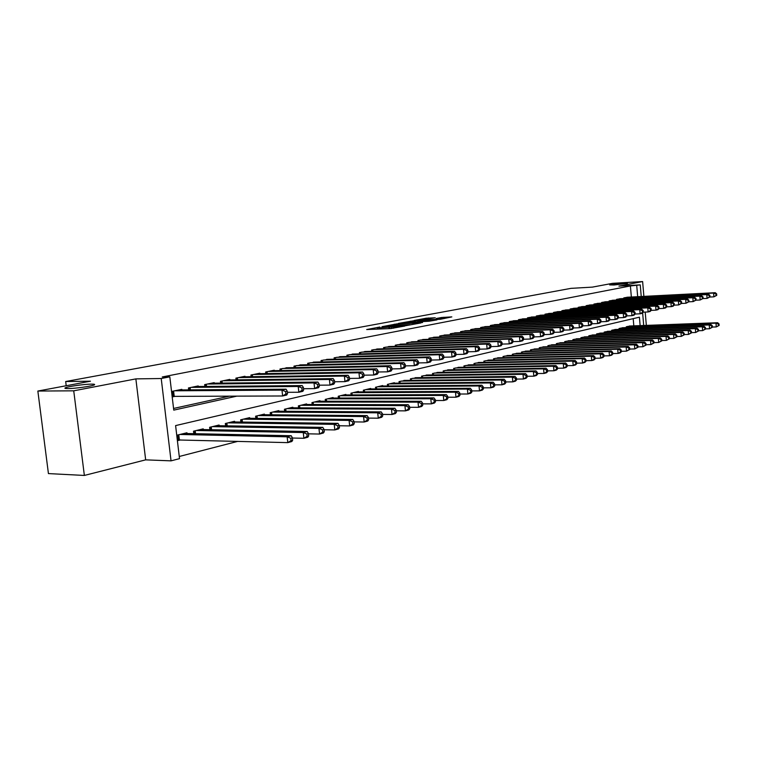<?xml version="1.0" encoding="UTF-8"?>
<svg xmlns="http://www.w3.org/2000/svg" width="757" height="757" viewBox="0 0 757 757"><rect width="100%" height="100%" fill="white"/><g stroke="black" fill="none" stroke-linecap="round" stroke-linejoin="round"><path stroke-width="1.14" d="M379.834 327.024L366.691 329.55L390.584 328.576L404.844 326.04L379.191 327.895L377.298 327.724L379.834 327.024M614.088 284.992L627.439 283.392L622.973 283.307L609.678 284.906L614.088 284.992M67.988 388.587C74.924 388.606 91.985 386.202 94.265 384.906C95.287 384.376 94.351 384.111 91.465 384.13C84.519 384.14 67.77 386.477 65.32 387.802C64.279 388.332 65.159 388.587 67.988 388.587M435.266 317.789L426.2 318.205L414.003 320.514L440.423 319.265L451.825 316.89L441.558 317.505L436.221 318.536L442.514 318.527L435.445 319.426L418.375 319.993L435.266 317.789M631.347 297.028L630.401 285.938L640.252 284.887L641.236 296.517M37.85 391.057L73.732 390.82L84.358 475.443L48.429 473.589L37.85 391.057L90.433 381.206L65.679 381.528L571.005 288.351L592.371 287.121L612.564 283.336L642.627 281.557L618.933 286.108L640.252 284.887M84.358 475.443L145.666 459.859L135.863 378.888L73.732 390.82M135.863 378.888L161.222 378.519L169.814 376.844L173.76 410.124L237.036 396.1M630.401 285.938L162.272 376.958L169.814 376.844M396.706 323.92L381.982 326.683L405.752 325.68L420.977 322.946L396.706 323.92L396.819 324.999M398.296 323.438L412.83 320.902L436.959 319.899L429.143 321.223L417.164 321.895L413.35 322.643L422.567 322.529L398.314 323.58M646.336 325.387L645.21 312.083M643.876 296.375L642.627 281.557M181.907 389.912L181.841 389.335L171.811 391.407L172.464 396.895L175.397 396.271M198.287 386.505L198.22 385.938L188.446 387.963L188.663 389.864M214.259 383.174L214.193 382.635L204.655 384.613L204.873 386.439M229.835 379.938L229.768 379.408L220.467 381.339L220.675 383.108M245.031 376.778L244.965 376.267L235.891 378.15L236.089 379.853M259.859 373.684L259.802 373.201L250.946 375.027L251.135 376.683M274.337 370.675L274.289 370.201L265.641 371.99L265.821 373.589M288.474 367.732L279.986 369.028L280.156 370.57M302.289 364.865L293.99 366.123L294.151 367.618M315.783 362.054L307.673 363.294L307.834 364.742M328.973 359.31L321.053 360.531L321.205 361.931M341.871 356.632L334.121 357.824L334.263 359.187M354.475 354.011L346.905 355.175L347.037 356.5M366.804 351.447L359.395 352.592L359.537 353.879M378.869 348.939L371.621 350.065L371.753 351.305M390.678 346.488L383.581 347.586L383.714 348.797M402.232 344.085L395.286 345.164L395.409 346.346M413.54 341.738L406.746 342.798L406.869 343.943M424.62 339.439L417.968 340.47L418.082 341.587M435.464 337.177L428.954 338.199L429.058 339.287M446.1 334.973L439.713 335.976L439.817 337.026M456.509 332.815L450.254 333.79L450.358 334.821M466.719 330.695L460.587 331.651L460.682 332.654M476.721 328.614L470.712 329.56L470.807 330.535M486.533 326.579L480.638 327.507L480.733 328.462M496.147 324.583L490.375 325.491L490.46 326.418M505.581 322.624L499.913 323.513L499.998 324.422L499.932 323.513M514.836 320.703L509.281 321.583L509.366 322.463M523.92 318.811L518.469 319.681L518.545 320.542M532.824 316.965L527.478 317.817L527.553 318.659M541.577 315.149L536.325 315.981L536.401 316.805M550.159 313.37L545.002 314.183L545.078 314.988M558.59 311.619L553.528 312.423L553.604 313.209M566.87 309.897L561.902 310.692L561.968 311.458M574.998 308.213L570.125 308.988L570.191 309.745M582.994 306.557L578.197 307.323L578.263 308.052M590.838 304.92L586.126 305.677L586.192 306.396M598.55 303.32L593.923 304.068L593.98 304.768M606.13 301.75L601.578 302.478L601.635 303.169M613.577 300.207L609.111 300.926L609.167 301.598M620.901 298.684L616.51 299.394L616.567 300.056M173.571 408.458L229.56 396.119M623.834 298.532L623.777 297.889L628.102 297.189M179.267 456.48L237.83 441.359M633.817 325.851L633.193 318.64M187.055 433.534L186.96 432.767L177.006 435.171L177.649 440.631L180.573 439.912M193.811 433.676L193.518 431.187L203.226 428.85L203.311 429.579M209.897 429.702L209.623 427.308L219.095 425.018L219.17 425.727M225.595 425.831L225.331 423.513L234.566 421.28L234.642 421.971M240.896 422.046L240.65 419.813L249.659 417.637L249.734 418.299M255.838 418.366L255.601 416.208L264.392 414.088L264.467 414.722M270.419 414.779L270.192 412.688L278.784 410.616L278.85 411.231M284.66 411.269L284.443 409.244L292.827 407.219L292.893 407.824M298.57 407.843L298.362 405.884L306.557 403.907L306.613 404.493M312.158 404.503L311.96 402.61L319.965 400.671L320.022 401.238M325.444 401.238L325.245 399.403L333.071 397.51L333.127 398.059M338.426 398.05L338.228 396.261L345.883 394.416L345.94 394.946M351.116 394.927L350.936 393.195L358.421 391.397L358.468 391.908M363.53 391.88L363.351 390.205L370.675 388.436L370.722 388.937M375.671 388.899L375.5 387.272L382.663 385.54L382.711 386.023M387.556 385.985L387.385 384.405L394.397 382.711L394.444 383.184M399.185 383.137L399.024 381.594L405.932 380.393M410.568 380.345L410.417 378.841L417.173 377.667M421.715 377.611L421.564 376.153L428.188 374.999M432.625 374.933L432.484 373.513L438.975 372.387M443.318 372.312L443.186 370.939L449.544 369.823M453.803 369.747L453.67 368.404L459.896 367.315M464.069 367.24L463.937 365.924L470.04 364.855M474.128 364.77L474.005 363.492L479.985 362.442M483.997 362.357L483.874 361.117L489.741 360.077M493.668 359.991L493.555 358.78L499.308 357.758M503.064 356.481L503.178 357.673L503.045 356.49L508.695 355.487M512.47 355.393L512.357 354.238L517.892 353.254M521.601 353.169L521.497 352.033L526.929 351.068M530.562 350.974L530.458 349.876L535.786 348.92M539.353 348.826L539.258 347.747L544.491 346.82M547.992 346.715L547.898 345.665L553.026 344.747M556.471 344.643L556.376 343.621L561.42 342.713M564.788 342.618L564.703 341.606L569.652 340.716M572.964 340.622L572.879 339.638L577.742 338.757M580.998 338.663L580.912 337.698L585.691 336.837M588.88 336.733L588.804 335.796L593.497 334.944M596.639 334.84L596.554 333.922L601.172 333.089M604.256 332.985L604.171 332.077L608.704 331.263M611.741 331.159L611.665 330.27L616.122 329.465M619.103 329.361L619.027 328.5L623.408 327.705M626.342 327.601L626.266 326.75L630.572 325.974M65.679 381.528L66.209 385.739M640.138 325.614L639.419 317.183L175.605 425.595L179.523 458.647L171.044 460.852L161.222 378.519M145.666 459.859L171.044 460.852M642.627 312.84L643.696 325.482M637.678 296.697L636.732 285.569M377.308 327.857L377.355 329.115M384.774 326.239L405.78 325.463L410.133 324.687L393.924 325.122L384.774 326.239M409.622 322.075L402.45 322.993L411.865 322.633L415.678 321.886L409.622 322.075M292.685 440.177L292.429 437.849L290.802 438.284L291.057 440.612L292.685 440.177L291.861 441.53L287.802 442.627L287.149 436.817L291.227 435.739L184.074 433.468M177.573 439.959L287.802 442.627L291.057 440.612M179.929 434.471L287.149 436.817L290.802 438.284M291.227 435.739L292.429 437.849M287.537 393.555L287.272 391.218L285.635 391.587L285.891 393.933L287.537 393.555L286.723 395.04L282.626 395.977L281.973 390.12L174.753 390.801M285.635 391.587L281.973 390.12L286.08 389.202L178.936 389.931M285.891 393.933L282.626 395.977L172.397 396.375M287.272 391.218L286.08 389.202M308.705 435.862L308.449 433.572L306.869 433.998L307.115 436.287L308.705 435.862L307.853 437.215L303.898 438.284L303.264 432.55L307.228 431.499L200.416 429.522M292.448 438.029L303.898 438.284L307.115 436.287M196.366 430.506L303.264 432.55L306.869 433.998M307.228 431.499L308.449 433.572M324.289 431.67L324.043 429.408L322.51 429.815L322.747 432.086L324.289 431.67L323.419 433.013L319.568 434.054L318.952 428.386L322.804 427.364L216.341 425.68M308.478 433.837L319.568 434.054L322.747 432.086M212.395 426.636L318.952 428.386L322.51 429.815M322.804 427.364L324.043 429.408M339.477 427.582L339.231 425.349L337.736 425.756L337.972 427.989L339.477 427.582L338.578 428.916L334.821 429.929L334.225 424.346L337.972 423.352L231.879 421.933M324.081 429.749L334.821 429.929L337.972 427.989M228.037 422.86L334.225 424.346L337.736 425.756M337.972 423.352L339.231 425.349M354.257 423.608L354.03 421.403L352.563 421.791L352.8 423.996L354.257 423.608L353.339 424.932L349.677 425.917L349.091 420.4L352.753 419.435L247.047 418.271M339.278 425.765L349.677 425.917L352.8 423.996M243.29 419.179L349.091 420.4L352.563 421.791M352.753 419.435L354.03 421.403M303.671 389.864L303.425 387.556L301.825 387.915L302.081 390.233L303.671 389.864L302.838 391.331L298.845 392.249L298.211 386.477L191.313 387.366M301.825 387.915L298.211 386.477L302.204 385.578L195.382 386.524M302.081 390.233L298.845 392.249L287.395 392.306M303.425 387.556L302.204 385.578M319.378 386.269L319.132 383.988L317.58 384.348L317.826 386.628L319.378 386.269L318.517 387.726L314.638 388.615L314.013 382.919L207.456 384.026M317.58 384.348L314.013 382.919L317.902 382.048L211.43 383.212M317.826 386.628L314.638 388.615L303.548 388.701M319.132 383.988L317.902 382.048M334.67 382.768L334.433 380.525L332.919 380.866L333.165 383.118L334.67 382.768L333.78 384.215L330.005 385.086L329.399 379.456L223.201 380.771M332.919 380.866L329.399 379.456L333.184 378.614L227.072 379.967M333.165 383.118L330.005 385.086L319.265 385.181M334.433 380.525L333.184 378.614M349.573 379.361L349.337 377.147L347.86 377.478L348.097 379.702L349.573 379.361L348.655 380.799L344.974 381.642L344.388 376.087L238.559 377.592M347.86 377.478L344.388 376.087L348.069 375.264L242.335 376.816M348.097 379.702L344.974 381.642L334.566 381.755M349.337 377.147L348.069 375.264M368.668 419.728L368.441 417.552L367.013 417.93L367.24 420.116L368.668 419.728L367.722 421.053L364.164 422.009L363.587 416.558L367.154 415.612L261.837 414.704M354.077 421.886L364.164 422.009L367.24 420.116M258.175 415.584L363.587 416.558L367.013 417.93M367.154 415.612L368.441 417.552M364.079 376.04L363.852 373.854L362.414 374.176L362.65 376.371L364.079 376.04L363.142 377.469L359.556 378.292L358.979 372.804L253.548 374.497M362.414 374.176L358.979 372.804L362.575 371.999L257.238 373.731M362.65 376.371L359.556 378.292L349.469 378.424M363.852 373.854L362.575 371.999M382.711 415.953L382.484 413.795L381.102 414.174L381.32 416.322L382.711 415.953L381.746 417.258L378.273 418.195L377.715 412.82L381.187 411.893L276.286 411.212M368.498 418.101L378.273 418.195L381.32 416.322M272.709 412.082L377.715 412.82L381.102 414.174M381.187 411.893L382.484 413.795M378.226 372.804L377.998 370.646L376.608 370.958L376.825 373.125L378.226 372.804L377.27 374.223L373.769 375.027L373.21 369.605L268.177 371.469M376.608 370.958L373.21 369.605L376.712 368.82L271.772 370.722M376.825 373.125L373.769 375.027L363.994 375.169M377.998 370.646L376.712 368.82M396.403 412.262L396.185 410.143L394.832 410.502L395.05 412.631L396.403 412.262L395.419 413.568L392.031 414.486L391.483 409.168L394.88 408.269L290.395 407.805M382.55 414.41L392.031 414.486L395.05 412.631M286.903 408.657L391.483 409.168L394.832 410.502M394.88 408.269L396.185 410.143M392.022 369.653L391.795 367.514L390.432 367.826L390.659 369.965L392.022 369.653L391.038 371.053L387.631 371.838L387.082 366.492L282.456 368.508M390.432 367.826L387.082 366.492L390.489 365.726L285.976 367.779M390.659 369.965L387.631 371.838L378.14 371.99M391.795 367.514L390.489 365.726M409.764 408.676L409.546 406.575L408.222 406.925L408.439 409.026L409.764 408.676L408.761 409.963L405.459 410.862L404.919 405.61L408.222 404.73L304.172 404.484M396.252 410.805L405.459 410.862L408.439 409.026M300.756 405.307L404.919 405.61L408.222 406.925M408.222 404.73L409.546 406.575M405.468 366.577L405.25 364.458L403.926 364.76L404.134 366.88L405.468 366.577L404.475 367.968L401.144 368.735L400.604 363.445L296.413 365.622M403.926 364.76L400.604 363.445L403.935 362.698L299.848 364.912M404.134 366.88L401.144 368.735L391.937 368.896M405.25 364.458L403.935 362.698M422.794 405.165L422.576 403.093L421.289 403.434L421.498 405.515L422.794 405.165L421.772 406.452L418.545 407.323L418.025 402.137L421.252 401.276L317.637 401.238M409.622 407.294L418.545 407.323L421.498 405.515M314.306 402.043L418.025 402.137L421.289 403.434M421.252 401.276L422.576 403.093M418.593 363.568L418.375 361.486L417.079 361.78L417.287 363.871L418.593 363.568L417.58 364.95L414.334 365.697L413.805 360.483L310.039 362.802M417.079 361.78L413.805 360.483L417.05 359.745L313.398 362.111M417.287 363.871L414.334 365.697L405.392 365.877M418.375 361.486L417.05 359.745M435.502 401.74L435.303 399.696L434.045 400.027L434.253 402.081L435.502 401.74L434.471 403.027L431.329 403.869L430.809 398.75L433.96 397.908L330.8 398.059M422.661 403.86L431.329 403.869L434.253 402.081M327.535 398.844L430.809 398.75L434.045 400.027M433.96 397.908L435.303 399.696M431.395 360.644L431.187 358.581L429.919 358.865L430.127 360.928L431.395 360.644L430.364 362.016L427.194 362.745L426.683 357.588L323.362 360.048M429.919 358.865L426.683 357.588L429.853 356.869L326.646 359.367M430.127 360.928L427.194 362.745L418.526 362.925M431.187 358.581L429.853 356.869M447.917 398.4L447.718 396.375L446.488 396.706L446.696 398.731L447.917 398.4L446.876 399.677L443.801 400.5L443.299 395.438L446.375 394.624L343.669 394.955M435.379 400.5L443.801 400.5L446.696 398.731M340.47 395.722L443.299 395.438L446.488 396.706M446.375 394.624L447.718 396.375M443.895 357.777L443.687 355.743L442.457 356.027L442.656 358.061L443.895 357.777L442.854 359.149L439.76 359.859L439.249 354.759L336.382 357.351M442.457 356.027L439.249 354.759L442.343 354.058L339.59 356.689M442.656 358.061L439.76 359.859L431.329 360.048M443.687 355.743L442.343 354.058M460.038 395.145L459.849 393.138L458.647 393.46L458.846 395.466L460.038 395.145L458.979 396.403L455.979 397.217L455.487 392.202L458.487 391.407L356.244 391.918M447.803 397.226L455.979 397.217L458.846 395.466M353.122 392.675L455.487 392.202L458.647 393.46M458.487 391.407L459.849 393.138M456.093 354.986L455.894 352.98L454.692 353.254L454.891 355.27L456.093 354.986L455.042 356.339L452.024 357.039L451.522 351.996L349.109 354.721M454.692 353.254L451.522 351.996L454.55 351.314L352.251 354.068M454.891 355.27L452.024 357.039L443.839 357.228M455.894 352.98L454.55 351.314M471.885 391.956L471.687 389.978L470.523 390.29L470.712 392.268L471.885 391.956L470.807 393.214L467.883 394L467.391 389.051L470.324 388.275L368.545 388.947M459.934 394.028L467.883 394L470.712 392.268M365.499 389.685L467.391 389.051L470.523 390.29M470.324 388.275L471.687 389.978M468.015 352.26L467.826 350.273L466.643 350.538L466.832 352.535L468.015 352.26L466.946 353.604L463.994 354.285L463.511 349.299L361.562 352.147M466.643 350.538L463.511 349.299L466.463 348.636L364.628 351.513M466.832 352.535L463.994 354.285L456.045 354.484M467.826 350.273L466.463 348.636M483.449 388.843L483.259 386.884L482.114 387.196L482.304 389.155L483.449 388.843L482.37 390.092L479.503 390.867L479.03 385.966L481.897 385.209L380.582 386.042M471.781 390.905L479.503 390.867L482.304 389.155M377.601 386.761L479.03 385.966L482.114 387.196M481.897 385.209L483.259 386.884M479.664 349.602L479.474 347.633L478.32 347.889L478.509 349.857L479.664 349.602L478.585 350.926L475.699 351.589L475.216 346.668L373.74 349.63M478.32 347.889L475.216 346.668L478.102 346.025L376.74 349.005M478.509 349.857L475.699 351.589L467.968 351.797M479.474 347.633L478.102 346.025M494.756 385.805L494.576 383.865L493.45 384.168L493.64 386.098L494.756 385.805L493.659 387.045L490.858 387.792L490.394 382.957L493.195 382.209L392.363 383.203M483.354 387.849L490.858 387.792L493.64 386.098M389.448 383.903L490.394 382.957L493.45 384.168M493.195 382.209L494.576 383.865M491.038 346.99L490.858 345.05L489.732 345.306L489.911 347.255L491.038 346.99L489.949 348.315L487.129 348.968L486.666 344.094L385.654 347.16M489.732 345.306L486.666 344.094L489.486 343.46L388.587 346.555M489.911 347.255L487.129 348.968L479.616 349.176M490.858 345.05L489.486 343.46M505.808 382.824L505.629 380.913L504.531 381.206L504.72 383.118L505.808 382.824L504.701 384.054L501.967 384.802L501.513 380.005L504.247 379.285L403.897 380.421M494.671 384.859L501.967 384.802L504.72 383.118M401.03 381.112L501.513 380.005L504.531 381.206M504.247 379.285L505.629 380.913M502.165 344.444L501.986 342.524L500.879 342.77L501.068 344.7L502.165 344.444L501.058 345.76L498.305 346.394L497.851 341.577L397.311 344.747M500.879 342.77L497.851 341.577L500.604 340.962L400.188 344.151M501.068 344.7L498.305 346.394L491.009 346.602M501.986 342.524L500.604 340.962M516.615 379.919L516.435 378.027L515.366 378.311L515.545 380.203L516.615 379.919L515.498 381.14L512.82 381.869L512.375 377.128L515.053 376.418L415.186 377.696M505.723 381.935L512.82 381.869L515.545 380.203M412.385 378.368L512.375 377.128L515.366 378.311M515.053 376.418L516.435 378.027M513.038 341.956L512.868 340.054L511.789 340.3L511.969 342.202L513.038 341.956L511.931 343.262L509.234 343.886L508.789 339.117L408.733 342.382M511.789 340.3L508.789 339.117L511.486 338.511L411.543 341.804M511.969 342.202L509.234 343.886L502.137 344.094M512.868 340.054L511.486 338.511M527.184 377.071L527.014 375.207L525.964 375.481L526.143 377.355L527.184 377.071L526.058 378.292L523.447 379.002L523.002 374.318L525.623 373.617L426.238 375.027M516.539 379.077L523.447 379.002L526.143 377.355M423.494 375.69L523.002 374.318L525.964 375.481M525.623 373.617L527.014 375.207M523.683 339.524L523.503 337.641L522.453 337.887L522.623 339.77L523.683 339.524L522.557 340.82L519.927 341.426L519.482 336.714L419.908 340.073M522.453 337.887L519.482 336.714L522.122 336.127L422.661 339.505M522.623 339.77L519.927 341.426L513.009 341.644M523.503 337.641L522.122 336.127M537.527 374.289L537.356 372.444L536.334 372.718L536.505 374.573L537.527 374.289L536.391 375.5L533.827 376.191L533.401 371.555L535.965 370.883L437.063 372.416M527.109 376.276L533.827 376.191L536.505 374.573M434.376 373.059L533.401 371.555L536.334 372.718M535.965 370.883L537.356 372.444M534.082 337.149L533.912 335.285L532.881 335.521L533.051 337.385L534.082 337.149L532.956 338.426L530.373 339.022L529.947 334.367L430.856 337.811M532.881 335.521L529.947 334.367L532.521 333.78L433.553 337.253M533.051 337.385L530.373 339.022L523.655 339.24M533.912 335.285L532.521 333.78M547.642 371.573L547.472 369.738L546.478 370.003L546.639 371.838L547.642 371.573L546.507 372.775L543.999 373.447L543.573 368.858L546.081 368.195L447.661 369.851M537.461 373.542L543.999 373.447L546.639 371.838M445.031 370.485L543.573 368.858L546.478 370.003M546.081 368.195L547.472 369.738M544.264 334.812L544.094 332.976L543.091 333.203L543.261 335.048L544.264 334.812L543.129 336.089L540.602 336.676L540.176 332.058L441.577 335.588M543.091 333.203L540.176 332.058L542.703 331.49L444.217 335.039M543.261 335.048L540.602 336.676L534.063 336.893M544.094 332.976L542.703 331.49M557.549 368.905L557.379 367.088L556.404 367.353L556.565 369.17L557.549 368.905L556.395 370.097L553.944 370.76L553.528 366.227L555.988 365.574L458.061 367.344M547.576 370.864L553.944 370.76L556.565 369.17M455.477 367.968L553.528 366.227L556.404 367.353M555.988 365.574L557.379 367.088M554.228 332.541L554.067 330.714L553.074 330.932L553.244 332.758L554.228 332.541L553.083 333.799L550.613 334.367L550.197 329.806L452.08 333.411M553.074 330.932L550.197 329.806L552.667 329.257L454.673 332.881M553.244 332.758L550.613 334.367L544.245 334.594M554.067 330.714L552.667 329.257M567.239 366.293L567.078 364.505L566.122 364.76L566.283 366.558L567.239 366.293L566.085 367.486L563.681 368.129L563.274 363.644L565.678 363L468.242 364.883M557.483 368.233L563.681 368.129L566.283 366.558M465.716 365.499L563.274 363.644L566.122 364.76M565.678 363L567.078 364.505M563.984 330.307L563.823 328.5L562.858 328.718L563.019 330.525L563.984 330.307L562.829 331.566L560.417 332.115L560.01 327.601L462.376 331.282M562.858 328.718L560.01 327.601L562.423 327.062L464.912 330.762M563.019 330.525L560.417 332.115L554.209 332.332M563.823 328.5L562.423 327.062M576.739 363.738L576.579 361.969L575.632 362.215L575.793 363.994L576.739 363.738L575.575 364.921L573.219 365.555L572.822 361.108L575.178 360.483L478.225 362.48M567.182 365.669L573.219 365.555L575.793 363.994M475.746 363.076L572.822 361.108L575.632 362.215M575.178 360.483L576.579 361.969M573.532 328.122L573.371 326.333L572.424 326.551L572.585 328.339L573.532 328.122L572.377 329.371L570.012 329.91L569.605 325.444L472.463 329.2M572.424 326.551L569.605 325.444L571.98 324.914L474.951 328.68M572.585 328.339L570.012 329.91L563.965 330.128M573.371 326.333L571.98 324.914M586.032 361.24L585.88 359.48L584.953 359.726L585.114 361.486L586.032 361.24L584.868 362.414L582.559 363.038L582.171 358.638L584.47 358.023L488.019 360.114M576.683 363.152L582.559 363.038L585.114 361.486M485.587 360.701L582.171 358.638L584.953 359.726M584.47 358.023L585.88 359.48M582.89 325.983L582.729 324.214L581.802 324.422L581.963 326.191L582.89 325.983L581.726 327.223L579.408 327.753L579.01 323.334L482.36 327.147M581.802 324.422L579.01 323.334L581.329 322.804L484.802 326.646M581.963 326.191L579.408 327.753L573.522 327.97M582.729 324.214L581.329 322.804M595.144 358.79L594.983 357.049L594.084 357.295L594.236 359.036L595.144 358.79L593.971 359.954L591.709 360.559L591.321 356.206L593.583 355.61L497.614 357.796M585.984 360.682L591.709 360.559L594.236 359.036M495.229 358.373L591.321 356.206L594.084 357.295M593.583 355.61L594.983 357.049M604.067 356.386L603.916 354.664L603.026 354.901L603.178 356.623L604.067 356.386L602.884 357.55L600.679 358.146L600.292 353.831L602.506 353.245L507.029 355.525M595.097 358.26L600.679 358.146L603.178 356.623M504.692 356.093L600.292 353.831L603.026 354.901M602.506 353.245L603.916 354.664M612.81 354.039L612.659 352.327L611.798 352.563L611.94 354.267L612.81 354.039L611.628 355.184L609.461 355.771L609.092 351.503L611.259 350.926L516.265 353.301M604.02 355.894L609.461 355.771L611.94 354.267M513.975 353.85L609.092 351.503L611.798 352.563M611.259 350.926L612.659 352.327M592.05 323.882L591.898 322.132L590.99 322.34L591.141 324.091L592.05 323.882L590.886 325.113L588.615 325.633L588.217 321.261L492.059 325.141M590.99 322.34L588.217 321.261L590.498 320.75L494.453 324.649M591.141 324.091L588.615 325.633L582.881 325.851M591.898 322.132L590.498 320.75M601.03 321.829L600.878 320.097L599.989 320.296L600.14 322.028L601.03 321.829L599.856 323.05L597.633 323.561L597.245 319.227L501.569 323.173M599.989 320.296L597.245 319.227L599.478 318.725L503.916 322.69M600.14 322.028L597.633 323.561L592.04 323.778M600.878 320.097L599.478 318.725M609.82 319.814L609.678 318.101L608.808 318.3L608.95 320.012L609.82 319.814L608.647 321.034L606.461 321.536L606.092 317.24L510.899 321.242M608.808 318.3L606.092 317.24L608.278 316.748L513.208 320.769M608.95 320.012L606.461 321.536L601.02 321.744M609.678 318.101L608.278 316.748M621.383 351.731L621.232 350.037L620.39 350.264L620.532 351.958L621.383 351.731L620.201 352.876L618.072 353.443L617.703 349.214L619.832 348.655L525.33 351.116M612.773 353.566L618.072 353.443L620.532 351.958M523.078 351.655L617.703 349.214L620.39 350.264M619.832 348.655L621.232 350.037M618.45 317.845L618.299 316.142L617.447 316.341L617.589 318.035L618.45 317.845L617.267 319.047L615.129 319.539L614.76 315.291L520.059 319.35M617.447 316.341L614.76 315.291L616.898 314.808L522.321 318.886M617.589 318.035L615.129 319.539L609.82 319.757M618.299 316.142L616.898 314.808M629.786 349.469L629.644 347.794L628.812 348.012L628.953 349.696L629.786 349.469L626.512 351.163L626.153 346.98L628.244 346.422L534.215 348.968M621.346 351.295L626.512 351.163L628.953 349.696M532.01 349.497L626.153 346.98L628.812 348.012M628.244 346.422L629.644 347.794M651.294 310.332L651.152 308.695L650.367 308.875L650.5 310.512L651.294 310.332L650.102 311.496L648.124 311.96L643.308 312.168L643.176 310.502L642.371 310.682L642.513 312.338L643.318 312.149L642.125 313.332L640.11 313.795L635.189 314.013L635.047 312.348L634.224 312.537L634.366 314.202L635.189 314.013L633.997 315.205L631.944 315.678L626.9 315.887L626.758 314.231L625.916 314.42L626.067 316.104L626.9 315.906L625.717 317.107L623.617 317.59L623.257 313.379L529.039 317.495M625.916 314.42L623.257 313.379L625.358 312.906L531.253 317.032M626.067 316.104L623.617 317.59L618.441 317.808M626.758 314.231L625.358 312.906M638.028 347.255L637.886 345.589L637.072 345.807L637.214 347.472L638.028 347.255L634.792 348.93L634.442 344.785L636.486 344.236L542.949 346.857M629.748 349.062L634.792 348.93L637.214 347.472M540.782 347.378L634.442 344.785L637.072 345.807M636.486 344.236L637.886 345.589M634.366 314.202L631.944 315.678L631.584 311.505L537.858 315.669M634.224 312.537L631.584 311.505L633.647 311.042L540.034 315.215M635.047 312.348L633.647 311.042M646.109 345.078L645.976 343.432L645.172 343.65L645.314 345.287L646.109 345.078L642.911 346.734L642.561 342.628L644.567 342.098L551.512 344.795M638 346.867L642.911 346.734L645.314 345.287M549.393 345.306L642.561 342.628L645.172 343.65M644.567 342.098L645.976 343.432M642.513 312.338L640.11 313.795L639.76 309.67L546.507 313.881M642.371 310.682L639.76 309.67L641.775 309.216L548.645 313.436M643.176 310.502L641.775 309.216M654.039 342.94L653.906 341.312L653.121 341.521L653.253 343.158L654.039 342.94L650.878 344.586L650.537 340.518L652.506 339.997L559.934 342.76M646.081 344.719L650.878 344.586L653.253 343.158M557.843 343.262L650.537 340.518L653.121 341.521M652.506 339.997L653.906 341.312M650.5 310.512L648.124 311.96L647.774 307.862L555.004 312.121M650.367 308.875L647.774 307.862L649.752 307.418L557.105 311.685M651.152 308.695L649.752 307.418M661.817 340.849L661.684 339.24L660.918 339.439L661.05 341.057L661.817 340.849L658.694 342.476L658.353 338.445L660.284 337.934L568.195 340.764M654.01 342.609L658.694 342.476L661.05 341.057M566.141 341.265L658.353 338.445L660.918 339.439M660.284 337.934L661.684 339.24M659.12 308.534L658.978 306.916L658.202 307.096L658.344 308.714L659.12 308.534L657.918 309.698L655.978 310.152L655.638 306.093L563.35 310.389M658.202 307.096L655.638 306.093L657.587 305.658L565.413 309.963M658.344 308.714L655.978 310.152L651.266 310.361M658.978 306.916L657.587 305.658M669.453 338.795L669.32 337.196L668.563 337.395L668.696 338.994L669.453 338.795L666.359 340.404L666.028 336.411L667.92 335.909L576.304 338.805M661.798 340.536L666.359 340.404L668.696 338.994M574.289 339.297L666.028 336.411L668.563 337.395M667.92 335.909L669.32 337.196M666.794 306.784L666.662 305.175L665.895 305.345L666.037 306.954L666.794 306.784L665.592 307.938L663.69 308.373L663.359 304.361L571.544 308.695M665.895 305.345L663.359 304.361L665.261 303.935L573.569 308.279M666.037 306.954L663.69 308.373L659.073 308.582M666.662 305.175L665.261 303.935M676.947 336.78L676.815 335.2L676.077 335.389L676.209 336.979L676.947 336.78L673.891 338.37L673.56 334.414L675.424 333.922L584.281 336.884M669.434 338.511L673.891 338.37L676.209 336.979M582.303 337.357L673.56 334.414L676.077 335.389M675.424 333.922L676.815 335.2M674.326 305.062L674.194 303.472L673.446 303.633L673.579 305.232L674.326 305.062L673.134 306.207L671.26 306.632L670.929 302.658L579.597 307.03M673.446 303.633L670.929 302.658L672.803 302.242L581.584 306.623M673.579 305.232L671.26 306.632L666.728 306.84M674.194 303.472L672.803 302.242M684.309 334.802L684.177 333.231L683.448 333.421L683.571 334.991L684.309 334.802L681.281 336.382L680.95 332.455L682.786 331.973L592.116 334.991M676.928 336.515L681.281 336.382L683.571 334.991M590.167 335.465L680.95 332.455L683.448 333.421M682.786 331.973L684.177 333.231M681.726 303.368L681.593 301.788L680.865 301.958L680.988 303.529L681.726 303.368L678.688 304.929L678.367 300.983L587.498 305.393M680.865 301.958L678.367 300.983L680.202 300.576L589.457 304.995M680.988 303.529L678.688 304.929L674.25 305.137M681.593 301.788L680.202 300.576M691.529 332.853L691.396 331.301L690.687 331.49L690.81 333.052L691.529 332.853L688.529 334.414L688.217 330.535L690.006 330.052L599.809 333.137M684.281 334.556L688.529 334.414L690.81 333.052M597.898 333.6L688.217 330.535L690.687 331.49M690.006 330.052L691.396 331.301M688.984 301.702L688.861 300.141L688.141 300.302L688.264 301.873L688.984 301.702L685.984 303.254L685.662 299.346L595.267 303.784M688.141 300.302L685.662 299.346L687.47 298.939L597.188 303.387M688.264 301.873L685.984 303.254L681.631 303.453M688.861 300.141L687.47 298.939M698.616 330.951L698.493 329.409L697.793 329.598L697.916 331.14L698.616 330.951L695.655 332.493L695.342 328.642L697.102 328.178L607.369 331.311M691.51 332.635L695.655 332.493L697.916 331.14M605.496 331.765L695.342 328.642L697.793 329.598M697.102 328.178L698.493 329.409M696.118 300.075L695.995 298.523L695.286 298.684L695.409 300.236L696.118 300.075L693.147 301.608L692.825 297.738L602.903 302.204M695.286 298.684L692.825 297.738L694.604 297.34L604.796 301.816M695.409 300.236L693.147 301.608L688.87 301.806M695.995 298.523L694.604 297.34M705.581 329.068L705.458 327.544L704.767 327.734L704.89 329.257L705.581 329.068L702.647 330.61L702.345 326.787L704.076 326.324L614.807 329.513M698.607 330.743L702.647 330.61L704.89 329.257M612.962 329.957L702.345 326.787L704.767 327.734M704.076 326.324L705.458 327.544M703.121 298.466L702.998 296.933L702.297 297.094L702.43 298.627L703.121 298.466L700.178 299.99L699.865 296.148L610.407 300.652M702.297 297.094L699.865 296.148L701.607 295.76L612.271 300.274M702.43 298.627L700.178 299.99L695.986 300.188M702.998 296.933L701.607 295.76M712.432 327.232L712.309 325.718L711.627 325.898L711.75 327.412L712.432 327.232L709.527 328.746L709.224 324.961L710.918 324.516L622.122 327.753M705.571 328.888L709.527 328.746L711.75 327.412M620.305 328.188L709.224 324.961L711.627 325.898M710.918 324.516L712.309 325.718M710 296.895L709.877 295.372L709.195 295.533L709.318 297.056L710 296.895L707.085 298.4L706.783 294.596L617.788 299.129M709.195 295.533L706.783 294.596L708.495 294.208L619.614 298.75M709.318 297.056L707.085 298.4L702.979 298.599M709.877 295.372L708.495 294.208M719.15 325.425L719.027 323.92L718.365 324.1L718.488 325.605L719.15 325.425L716.273 326.929L715.98 323.173L717.645 322.728L629.304 326.021M712.413 327.062L716.273 326.929L718.488 325.605M627.525 326.447L715.98 323.173L718.365 324.1M717.645 322.728L719.027 323.92M716.756 295.353L716.633 293.839L715.971 293.99L716.084 295.504L716.756 295.353L713.879 296.839L713.577 293.073L625.045 297.624M715.971 293.99L713.577 293.073L715.251 292.694L626.834 297.255M716.084 295.504L713.879 296.839L709.848 297.037M716.633 293.839L715.251 292.694M379.304 329.04L379.191 327.895M381.282 328.954L381.159 327.809M389.032 328.642L388.861 326.977M391.596 328.5L391.483 327.384M393.574 328.207L393.489 327.298M394.454 325.103L394.359 324.176M410.606 322.037L410.521 321.148M412.934 321.933L412.83 320.902M441.643 318.385L441.558 317.505M443.981 318.583L443.848 317.259M426.286 319.066L426.2 318.205M428.576 318.943L428.481 317.959M178.69 439.893L178.103 434.906M179.371 439.883L178.766 434.755M173.58 391.038L174.205 396.271M172.918 391.18L173.523 396.299M194.871 433.695L194.549 430.941M195.552 433.714L195.211 430.78M210.891 429.721L210.588 427.071M211.572 429.73L211.241 426.91M226.523 425.841L226.229 423.295M227.195 425.85L226.882 423.135M241.767 422.065L241.492 419.615M242.429 422.075L242.136 419.454M190.139 387.612L190.404 389.855M189.477 387.745L189.723 389.855M206.292 384.272L206.538 386.43M205.63 384.405L205.866 386.43M222.038 381.017L222.274 383.089M221.375 381.15L221.602 383.099M237.395 377.838L237.622 379.834M236.742 377.97L236.96 379.844M256.651 418.375L256.386 416.019M257.314 418.384L257.02 415.867M252.384 374.734L252.601 376.664M251.74 374.866L251.939 376.674M271.176 414.779L270.921 412.508M271.829 414.789L271.564 412.357M267.022 371.706L267.221 373.57M266.379 371.838L266.568 373.58M285.361 411.269L285.124 409.083M286.014 411.278L285.758 408.931M281.301 368.754L281.5 370.542M280.667 368.886L280.856 370.561M299.223 407.853L298.987 405.733M299.867 407.853L299.621 405.582M295.258 365.858L295.448 367.599M294.624 365.991L294.804 367.609M312.764 404.503L312.537 402.469M313.407 404.503L313.161 402.317M308.894 363.038L309.074 364.713M308.26 363.171L308.43 364.732M325.993 401.238L325.784 399.27M326.636 401.238L326.399 399.119M322.217 360.285L322.397 361.903M321.593 360.417L321.753 361.922M338.928 398.05L338.729 396.148M339.562 398.05L339.344 395.996M335.237 357.588L335.408 359.159M334.622 357.72L334.774 359.168M351.579 394.927L351.38 393.091M352.213 394.927L351.996 392.94M347.974 354.957L348.135 356.471M347.359 355.08L347.501 356.49M363.947 391.88L363.767 390.101M364.581 391.88L364.372 389.959M360.427 352.383L360.578 353.85M359.812 352.507L359.954 353.86M376.049 388.899L375.869 387.177M376.674 388.89L376.484 387.035M372.614 349.857L372.756 351.276M371.999 349.989L372.132 351.295M387.896 385.985L387.726 384.319M388.511 385.975L388.332 384.178M384.528 347.387L384.67 348.769M383.922 347.52L384.054 348.788M399.488 383.127L399.327 381.519M400.103 383.127L399.923 381.377M396.195 344.974L396.337 346.318M395.589 345.107L395.722 346.337M410.833 380.336L410.682 378.784M411.448 380.336L411.278 378.632M407.616 342.618L407.749 343.915M407.011 342.741L407.134 343.933M421.952 377.611L421.8 376.097M422.557 377.601L422.387 375.955M418.801 340.3L418.924 341.558M418.205 340.423L418.318 341.577M432.834 374.933L432.692 373.466M433.439 374.923L433.278 373.324M429.749 338.038L429.872 339.259M429.153 338.161L429.266 339.278M443.498 372.312L443.356 370.892M444.094 372.302L443.943 370.75M440.47 335.815L440.593 337.007M439.883 335.938L439.997 337.026M453.945 369.747L453.812 368.375M454.541 369.738L454.389 368.233M450.983 333.638L451.096 334.793M450.396 333.761L450.5 334.812M464.183 367.23L464.05 365.896M464.779 367.221L464.628 365.763M461.287 331.509L461.392 332.626M460.701 331.632L460.805 332.654M474.223 364.77L474.09 363.474M474.809 364.76L474.667 363.341M471.374 329.418L471.488 330.506M470.797 329.541L470.892 330.535M484.064 362.357L483.941 361.098M484.641 362.348L484.508 360.966M481.272 327.374L481.376 328.434M480.704 327.497L480.79 328.453M493.706 359.991L493.592 358.771M494.293 359.982L494.16 358.629M503.746 357.664L503.623 356.348M513.028 355.383L512.915 354.106M490.981 325.368L491.075 326.399M490.413 325.482L490.498 326.418M500.5 323.4L500.595 324.403M509.83 321.47L509.925 322.444M522.141 353.15L522.018 351.91M518.99 319.568L519.084 320.523M531.073 350.964L530.96 349.753M527.979 317.713L528.064 318.631M539.845 348.816L539.732 347.633M536.798 315.887L536.883 316.786M548.456 346.706L548.352 345.552M545.466 314.098L545.542 314.969M556.906 344.634L556.802 343.517M553.963 312.338L554.039 313.19M565.205 342.599L565.11 341.511M562.309 310.607L562.385 311.439M573.361 340.603L573.267 339.543M570.513 308.913L570.579 309.727M581.367 338.644L581.281 337.603M578.566 307.247L578.632 308.042M589.239 336.723L589.145 335.711M586.476 305.61L586.543 306.386M596.97 334.831L596.885 333.837M594.254 304.002L594.321 304.759M604.569 332.976L604.483 332.011M601.891 302.422L601.957 303.16M612.044 331.15L611.959 330.203M609.404 300.86L609.461 301.589M619.387 329.352L619.302 328.434M616.785 299.337L616.841 300.037M626.607 327.592L626.522 326.683M624.042 297.832L624.099 298.523M65.405 388.445L65.32 387.802M389.685 328.614L389.552 327.336"/></g></svg>
